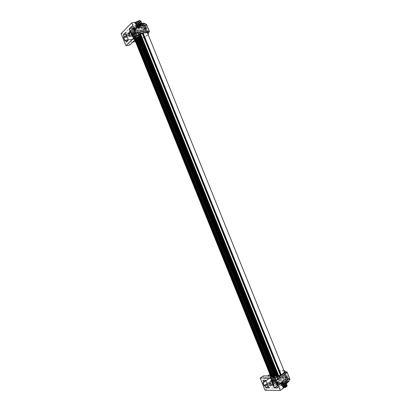 <?xml version="1.0" encoding="UTF-8"?>
<svg xmlns="http://www.w3.org/2000/svg" width="411" height="411" viewBox="0 0 411 411"><rect width="100%" height="100%" fill="white"/><g stroke="black" fill="none" stroke-linecap="round" stroke-linejoin="round"><path stroke-width="0.31" stroke-dasharray="2.06 1.54" d="M138.62 26.515L138.127 26.73C136.755 27.213 135.897 27.265 135.563 26.879C135.491 26.325 136.211 25.723 137.721 25.071C139.093 24.583 139.951 24.532 140.285 24.917L138.62 26.515M137.767 25.194C139.088 24.727 139.91 24.675 140.233 25.045L139.935 25.734L138.158 26.787C136.837 27.254 136.015 27.306 135.692 26.936L135.979 26.253L137.767 25.194M136.832 28.657L134.731 30.09C133.364 30.573 132.512 30.63 132.178 30.25C132.106 29.705 132.815 29.114 134.305 28.477C135.625 28.005 136.473 27.943 136.842 28.287L136.832 28.657M134.346 28.6C135.661 28.133 136.483 28.082 136.806 28.441L136.519 29.109L134.762 30.147C133.447 30.614 132.625 30.666 132.301 30.301L132.583 29.643L134.346 28.6M138.199 26.001C139.786 25.621 140.649 25.092 140.783 24.419L139.966 24.254C138.373 24.634 137.51 25.163 137.377 25.836L138.199 26.001M136.812 25.929L137.783 27.984L138.055 27.357L137.783 27.984L138.795 28.184L141.703 26.869L138.795 28.184L137.783 27.984L136.935 25.888L137.947 26.093L140.855 24.778L141.132 24.136L140.125 23.93L137.202 25.256L136.935 25.888L137.947 26.093L140.855 24.778L141.132 24.136L140.125 23.93L137.202 25.256L136.935 25.888C136.627 25.497 137.654 24.855 140.012 23.951L141.132 24.136L141.98 26.237L140.973 26.037L138.055 27.357L140.973 26.037L141.98 26.237L141.703 26.869L141.98 26.237L141.245 24.223L140.208 24.013C138.178 24.496 137.079 25.169 136.914 26.032L137.962 26.237C139.981 25.754 141.076 25.081 141.245 24.223C140.249 23.776 138.892 24.162 137.182 25.379L136.904 26.032C137.906 26.479 139.257 26.093 140.968 24.886L141.25 24.218L141.076 25.158L138.065 26.515L137.017 26.309L137.295 25.652L140.321 24.285L141.363 24.496L140.305 24.167L137.217 25.564L136.935 26.232L138.009 26.448L141.076 25.061L141.25 24.079L140.958 24.758C139.216 25.996 137.834 26.386 136.812 25.929L137.094 25.261C138.841 24.023 140.228 23.627 141.25 24.079M137.603 25.323C138.933 24.377 139.992 24.074 140.773 24.424L140.552 24.937C139.221 25.883 138.163 26.181 137.387 25.836L137.603 25.323M138.014 27.398L139.54 26.468L137.742 26.725L137.12 27.337L137.716 27.522L137.12 27.337L137.742 26.725L139.529 26.407L138.923 27.095L137.716 27.522L138.014 27.398L137.644 26.484L136.714 26.33L138.543 25.287L139.139 25.477L138.522 26.088L137.31 26.515L136.714 26.33L138.543 25.287L138.764 25.667L139.139 25.477L138.522 26.088M138.517 26.088L137.644 26.484M135.111 29.469L133.888 29.916L133.318 29.71L135.121 28.683L135.702 28.796L135.342 29.376L133.914 29.885L133.318 29.71L135.121 28.683L135.347 29.053L135.717 28.862L135.111 29.464M134.613 30.763L135.517 30.46L133.734 30.768L134.325 30.106L136.108 29.792L135.517 30.46L136.123 29.864L135.645 29.705L134.325 30.106L133.719 30.707L134.315 30.882L134.613 30.763L134.243 29.859M139.535 22.42L139.75 21.896L138.939 21.726L136.58 22.795L136.365 23.309L137.187 23.478L139.535 22.42M137.202 23.299C138.677 22.949 139.468 22.456 139.581 21.824L138.826 21.67C137.356 22.014 136.56 22.507 136.437 23.139L137.202 23.299M138.995 27.1L138.06 27.373L138.995 27.1L139.529 26.407M145.15 27.999C142.191 30.527 138.471 32.202 133.991 33.029C131.803 33.317 130.472 33.065 129.999 32.284C128.633 30.342 136.76 25.374 142.386 24.768C144.523 24.516 145.807 24.773 146.249 25.533C146.537 26.176 146.172 26.998 145.15 27.999L144.518 26.499L142.35 28.154L136.426 30.825L133.4 31.513L131.027 31.575L129.414 30.753L129.378 29.895L130.405 28.374L132.553 26.694L136.524 24.681M130.688 30.907L132.748 28.791L135.137 27.347L135.476 28.184L135.173 27.696L133.709 28.534L135.342 32.526L136.986 32.068L138.178 35.022L134.823 37.221L133.58 39.471L130.688 30.907L131.052 30.917L130.503 31.308L130.503 31.966L131.052 31.909L130.662 32.243L131.268 32.639L131.957 32.515L131.818 32.793L135.044 32.633L138.497 31.606L141.184 38.259L138.923 32.68L140.367 32.068C144.487 30.003 146.378 28.179 146.044 26.592L145.396 26.027L147.657 31.745L145.052 25.241L144.389 25.348L144.636 25.081L140.449 25.364L135.137 27.347M145.052 25.241L145.71 25.765C145.895 27.599 143.49 29.556 138.502 31.637L138.502 31.626M134.823 37.221L134.454 35.824L133.796 36.225L132.003 31.822L132.661 31.38L131.874 29.916L134.916 36.954L133.652 38.172L130.657 30.912M130.78 31.215L131.263 30.075M132.599 31.493L132.044 30.085L131.386 30.383M131.417 30.378L131.289 30.075M134.454 36.25L131.751 29.613M132.661 31.38L131.726 29.618M131.849 29.921L133 29.006L132.876 28.698L133.015 29.006L133.729 28.534M140.598 33.193L138.096 26.987L136.344 27.743L136.01 26.921M138.096 26.987L137.772 26.186M143.465 32.834L140.762 26.14L139.016 26.653L138.697 25.857M140.762 26.14L140.449 25.364M145.396 26.027L145.078 25.225M138.502 31.637L138.923 32.68M132.445 31.364L133.411 31.39L134.269 32.109L135.584 35.32L133.02 29.006M134.726 36.913L135.871 36.019L135.584 35.32M133.652 38.172L133.986 38.187L133.493 38.552L132.255 35.557M130.657 31.601L130.914 32.972L133.488 39.179L133.493 38.552M133.488 39.179L133.976 39.143L133.642 39.446L131.083 33.265L131.695 33.681L134.227 39.816L133.642 39.446M134.227 39.816L134.865 39.713L134.68 39.939L132.152 33.825L133.277 33.933L135.784 40.016L134.68 39.939M135.784 40.016L136.55 39.836L133.971 33.908L135.476 33.697L137.957 39.759L136.467 39.98M137.957 39.759L138.81 39.497L136.324 33.507L138.024 33.003L140.49 39.076L138.795 39.569M140.49 39.076L141.384 38.757L141.184 38.259M148.15 34.586C147.128 35.819 145.35 37.016 142.823 38.166L141.384 38.757M147.78 32.597L148.063 32.567M147.354 32.531L144.955 25.872L143.84 25.739L146.434 32.289L147.528 32.387M146.434 32.289L145.689 32.454L143.146 25.754L141.625 25.955L144.246 32.531L143.182 29.315L144.323 29.16L145.756 32.315M145.628 32.325L144.395 32.5M144.246 32.531L143.732 32.803M142.494 32.957L143.393 32.716M136.344 27.743L138.99 34.272L140.187 33.753M138.99 34.272L138.122 34.694L135.476 28.184M135.342 32.526L136.58 35.557L138.122 34.694M136.58 35.557L135.871 36.019M143.182 29.315L144.323 29.16M135.579 30.476L134.649 30.743L135.579 30.476L136.108 29.792M137.084 23.268L137.562 22.975L137.084 23.268M137.033 23.237L137.598 22.888L137.033 23.237M138.964 22.276L139.442 21.983L138.964 22.276M138.908 22.251L139.478 21.901L138.908 22.251M138.296 22.944L138.774 22.651L138.296 22.944M138.24 22.913L138.81 22.569L138.24 22.913M138.137 22.215L138.615 21.917L138.137 22.215M138.081 22.184L138.651 21.834L138.081 22.184M138.178 35.022L136.221 35.403L131.88 39.62L133.58 39.471M129.66 45.118L128.689 42.718L131.88 39.62L128.396 39.934M139.992 33.27L138.183 33.497L136.221 35.403L132.224 36.183M134.489 33.964L138.183 33.497L139.55 32.171M137.855 32.479L134.89 33.193L137.721 40.196L140.654 39.415L137.772 32.279L127.066 34.241L125.787 35.526L124.816 33.127L135.553 22.286M125.787 35.526L132.357 34.596L137.48 33.086L138.286 32.371L137.772 32.279M132.799 42.102L128.689 42.718M121.091 33.645L124.816 33.127M126.203 42.081L134.176 40.776M147.749 32.407L145.669 32.397L142.838 25.395L144.888 25.333L147.832 32.613M144.888 25.333L146.378 24.67L149.321 31.95M140.654 39.415L141.163 39.502L138.168 32.664M141.045 39.785L140.351 40.196L137.48 33.086M142.838 25.395L144.975 25.539M137.659 40.042L140.572 39.215M133.863 32.412L144.924 30.753L143.429 27.054L132.116 28.087M131.489 26.535L135.198 26.109L128.946 32.366L125.447 32.639M144.924 30.753L144.451 29.71L134.238 31.19M143.429 27.054L144.58 30.003M133.005 28.128L143.382 27.054L143.501 27.326M124.759 40.561L135.984 38.29L136.93 38.439L128.335 39.995M126.814 36.014L135.466 34.822L134.305 36.045L127.21 36.995M135.984 38.29L134.931 35.675M136.93 38.439L135.466 34.822M143.382 27.054L144.451 29.71M135.157 38.675L134.114 36.091M144.615 29.952L143.552 27.301M129.563 33.918L129.876 32.839C131.104 32.849 131.474 33.743 130.981 35.505L130.97 35.516C130.472 35.855 130.04 35.567 129.686 34.658M129.876 32.839L128.915 32.972M126.151 34.385L127.066 34.241L128.946 32.366L130.616 32.233M132.203 28.251L135.173 27.696M139.709 26.253L140.3 26.083L139.709 26.253M139.838 26.91L140.428 26.741L139.838 26.91M140.511 26.253L141.096 26.083L140.511 26.253M138.63 27.239L139.216 27.069L138.63 27.239M135.132 40.617L137.721 40.196M136.555 24.758L135.198 26.109L142.776 25.241M135.558 41.681L140.351 40.196M129.018 33.044L129.511 31.919C130.914 30.357 132.84 35.027 131.361 36.409L131.34 36.435C130.693 36.939 130.061 36.677 129.45 35.639M130.811 31.21L132.049 34.288L132.003 31.822M133.405 37.565L132.049 34.288M134.361 37.673L133.775 36.225L133.087 36.158L132.049 34.277M130.904 32.942L132.399 36.553M136.986 32.068L135.389 28.231M134.243 35.772L134.71 34.575L134.551 32.628L133.072 29.145M134.263 37.365L131.982 31.827M134.423 35.983L134.865 37.077M147.96 32.52L147.657 31.745M139.016 26.653L141.6 33.07M130.503 31.308L130.626 31.611M130.914 32.972L130.503 31.966M130.662 32.243L131.083 33.265M131.695 33.681L131.268 32.639M131.72 32.772L132.152 33.825M133.277 33.933L132.845 32.87M133.539 32.839L133.971 33.908M135.476 33.697L135.044 32.633M135.892 32.448L136.324 33.507M138.024 33.003L137.603 31.955M144.636 25.081L144.955 25.872M143.84 25.739L143.531 24.958M142.838 24.979L143.146 25.754M141.625 25.955L141.312 25.179M133.709 28.534L133.585 28.225M133.991 33.029L133.4 31.513M145.53 23.895L145.617 24.968L144.518 26.499M142.386 24.768L142.083 24.038M136.483 29.022L136.771 28.354C135.722 27.902 134.315 28.297 132.548 29.551L132.265 30.214C133.308 30.666 134.716 30.27 136.483 29.022M139.899 25.646L140.197 24.953C139.144 24.49 137.726 24.896 135.943 26.165L135.656 26.843C136.699 27.306 138.117 26.905 139.899 25.646M280.086 382.826L280.061 383.021C279.685 384.254 274.738 385.734 275.37 384.424L275.75 383.946L279.367 382.518L280.086 382.826M275.421 384.306L279.269 382.471L279.932 382.954C279.141 383.951 277.851 384.562 276.058 384.799L275.421 384.306M283.575 382.569L284.885 383.016C284.535 384.259 279.526 385.754 280.138 384.434L283.575 382.569M280.189 384.316L280.574 383.833L284.068 382.461L284.756 382.949C283.975 383.956 282.67 384.573 280.852 384.809L280.189 384.316M276.094 384.891C278.242 384.542 279.537 383.853 279.989 382.826L279.321 382.564C277.178 382.913 275.884 383.602 275.437 384.624L276.094 384.891M280.888 384.902C283.056 384.557 284.361 383.864 284.808 382.826L284.119 382.554C281.956 382.903 280.656 383.597 280.21 384.629L280.888 384.902M276.86 383.725L276.546 384.254L277.399 384.254L278.874 383.191L276.86 383.725L277.41 383.309L278.879 383.201L277.399 384.254L277.019 383.972L276.546 384.254L276.86 383.725M281.643 383.725L281.335 384.259L282.203 384.264L283.682 383.191L281.9 383.514L283.688 383.201L282.203 384.264L281.818 383.977L281.335 384.259L281.643 383.725M276.418 382.836L276.141 383.247L276.454 382.718L278.468 382.184L276.993 383.247L276.141 383.247L276.993 383.247L278.468 382.184L276.454 382.718L276.788 383.751M281.196 382.831L280.924 383.247L281.232 382.708L283.271 382.173L281.792 383.242L280.924 383.247L281.792 383.242L283.277 382.184L281.232 382.708L281.571 383.756M276.788 382.569L277.502 382.06L276.788 382.569M281.576 382.564L282.29 382.045L281.576 382.564M271.286 380.458L276.418 377.18L279.367 384.604L278.792 384.979L284.546 382.62L288.599 379.281L286.503 381.387L280.477 385.682L282.388 385.688M269.688 374.57L272.596 381.762L277.358 379.302L278.411 379.363C281.386 378.048 284.022 377.349 286.303 377.267C287.762 377.262 288.594 377.586 288.799 378.248L288.599 379.281L289.868 379.091M278.411 379.363L273.3 382.641L278.411 379.363M277.487 387.927L280.477 385.682L277.728 385.667L278.792 384.979C275.447 385.852 273.346 385.842 272.488 384.958L273.3 382.641L268.989 385.631L267.176 385.621L272.596 381.762M276.819 386.258L277.728 385.667L271.64 385.641L272.945 384.588L270.027 377.262L265.938 380.488M271.666 374.647L272.904 373.779L275.473 380.226L274.235 381.11L271.82 374.693L271.142 375.089L273.705 381.562L272.95 382.384L270.392 375.895L270.679 375.921L270.145 376.286L272.704 382.78L272.858 384.259L273.366 384.223L272.945 384.588M273.366 384.223L270.423 376.928L270.042 377.236L272.611 383.756M272.858 384.259L273.926 382.415L275.781 380.992L275.473 380.226M283.857 370.373C281.859 370.213 279.264 370.799 276.079 372.125L278.977 379.307C284.027 377.334 287.114 377.036 288.239 378.423L288.152 379.235L287.813 377.375C286.708 376.096 283.657 376.476 278.658 378.516L276.387 372.89L278.992 379.338L275.781 380.992M288.152 379.235L287.715 378.161M279.367 384.604L285.445 381.845L288.121 379.24M285.09 372.238L288.06 379.579M286.626 371.672L289.596 379.019M287.977 379.374L286.585 381.095M278.124 379.656L275.216 372.458L275.524 372.047L274.461 372.125L269.955 374.385M278.144 379.117L275.247 371.934M275.293 372.659L272.606 374.082L275.396 380.992L278.042 379.451M268.907 387.85L271.64 385.641L268.989 385.631L268.224 386.16M272.704 382.78L273.022 383.571M272.95 382.384L273.264 383.17M273.705 381.562L274.014 382.333M278.658 378.516L278.977 379.307M286.524 380.935L283.667 373.871L285.177 372.443M272.606 374.082L270.371 375.407M275.211 372.458L272.544 373.928M267.171 383.545L272.981 379.332L274.676 379.404L267.561 384.511M265.948 380.514L273.202 375.757L272.627 376.527L262.901 382.636M262.87 380.509L266.045 378.346L277.466 378.228L278.935 377.144M276.855 386.366L285.789 379.317L284.278 375.582L275.093 381.999M274.461 380.437L277.466 378.228L279.367 378.207M284.278 375.582L285.845 379.225L277.461 385.703M276.213 382.61L284.664 376.651L284.556 376.358M285.691 379.045L284.623 376.373M285.789 379.317L285.645 379.06M273.69 379.163L272.627 376.527M274.676 379.404L273.202 375.757M273.063 379.42L274.861 383.864L275.524 383.175L275.642 382.055L274.235 379.954L273.063 379.42L274.995 383.72L274.194 383.879L271.825 377.966L274.214 383.864M273.079 379.41L273.038 379.148L272.431 379.415M270.5 380.951C272.406 381.619 273.294 382.96 273.156 384.979L272.339 385.503C270.428 384.819 269.544 383.478 269.693 381.475L270.5 380.951M271.116 379.959L270.042 377.236M273.407 384.999L274.045 384.907L273.407 384.999L271.692 380.745M270.474 377.663L271.08 377.575L270.854 377.812L273.793 385.164M271.769 374.565L273.145 377.611L273.978 377L272.781 373.856M273.043 377.658L273.978 377M273.644 384.799L272.529 382.06L274.194 383.879M271.846 377.956L270.854 377.812M272.529 382.06L271.132 378.516M275.637 382.05L273.937 377.776L272.493 377.945M272.416 379.425L271.969 379.97L272.539 382.066M270.525 383.36L270.392 382.184L270.87 381.876C272.005 382.271 272.534 383.073 272.452 384.27L271.964 384.583L270.988 384.038M274.178 378.397L276.901 385.174L277.779 384.917L276.901 385.174M275.642 382.055L276.752 384.804M273.937 377.776L274.795 377.534L277.744 385.015M278.956 383.571L276.48 377.154L274.769 377.611M275.981 380.648L277.476 379.8M278.627 376.384L277.404 376.851L279.968 383.222L281.74 382.497L279.429 376.784M280.245 376.188L282.634 382.076L284.242 381.208L281.74 375.084M282.465 374.555L284.998 380.74L286.241 379.836L283.693 373.645M284.217 373.209L286.852 379.296L287.489 378.552L284.957 372.428M275.051 372.597L277.79 378.927L276.213 379.769L273.639 373.337L275.051 372.597M276.48 377.154L277.404 376.851M276.387 372.885L276.079 372.125L275.211 372.52M273.639 373.337L272.904 373.779M270.505 375.746L271.142 375.089M272.529 383.442L269.97 376.949L270.145 376.286M269.97 376.949L270.417 376.928M284.664 376.651L285.743 379.327M272.812 379.435L271.758 376.825M269.724 375.849L266.045 378.346L264.247 378.367L263.271 375.947M265.09 390.239L268.152 388.041L283.395 388.184M285.229 372.15L285.342 372.433M270.027 377.262L271.825 377.966M264.247 378.367L267.813 375.88M272.472 377.961L276.418 377.18M268.152 388.041L267.176 385.621M279.048 383.54L279.465 384.573M280.389 384.27L279.968 383.222M281.74 382.497L282.177 383.571M283.071 383.16L282.634 382.076M284.242 381.208L284.689 382.307M285.445 381.845L284.998 380.74M286.241 379.836L286.688 380.935M287.207 380.478L286.76 379.384M287.489 378.552L287.931 379.636M278.103 379.707L277.79 378.927M276.213 379.769L276.521 380.54M274.235 381.11L274.538 381.876M272.93 384.562L272.596 383.73M286.303 377.267L286.899 378.798M286.503 381.387L286.899 382.4M274.738 381.434L275.37 382.949L281.109 380.036L286.899 378.803L288.748 379.101L289.406 380.278M283.004 385.241L278.057 386.854L275.344 387.167L273.551 386.823L272.955 385.878L273.603 384.532L275.37 382.954M283.277 382.184L283.688 383.201M284.268 371.395L282.321 370.784C278.483 371.19 275.026 372.577 271.943 374.945L272.37 375.094L271.512 375.371L271.003 376.116L271.707 376.163L270.916 376.753L271.856 376.676L271.301 377.206L272.421 376.979L272.144 377.432L274.928 377.17L278.499 376.055M136.421 39.369L272.046 375.099L136.452 39.559C140.315 39.163 143.758 37.761 146.763 35.356L147.719 33.522M280.574 375.027L280.194 375.022L280.564 374.955M140.326 34.098L137.007 35.778L134.839 37.545L135.358 37.689L134.402 38.31L135.168 38.321L134.443 38.922L135.43 38.809L134.983 39.358L136.416 39.364M142.571 33.461L142.263 33.671L142.53 33.399M135.168 38.321L271.856 376.676M136.565 39.137L272.313 375.156M272.37 375.094L136.652 39.143M271.943 374.945L136.452 39.559M280.307 374.96L142.386 33.635M280.194 375.022L142.263 33.671M141.137 24.737C139.231 26.088 137.716 26.515 136.601 26.016L136.914 25.287C138.826 23.925 140.336 23.494 141.456 23.992L141.137 24.737M140.778 23.838C138.867 25.189 137.356 25.616 136.236 25.117L136.544 24.383C138.456 23.021 139.971 22.59 141.091 23.093L140.778 23.838M137.428 25.338L136.267 25.102C136.457 24.146 137.67 23.401 139.915 22.867L141.06 23.103C140.881 24.059 139.673 24.804 137.428 25.338M139.637 22.723L136.714 24.044L136.447 24.681L137.464 24.886L140.367 23.571L140.644 22.929L139.637 22.723M136.226 22.836L135.959 23.478L136.976 23.689L139.884 22.374L140.161 21.732L139.149 21.516L136.226 22.836M136.704 23.545C138.933 23.016 140.146 22.271 140.336 21.305L139.18 21.059C136.925 21.593 135.712 22.343 135.543 23.309L136.704 23.545M140.048 22.04L140.367 21.29C139.242 20.781 137.726 21.208 135.815 22.574L135.507 23.314C136.632 23.823 138.142 23.396 140.048 22.04M139.951 21.798L140.269 21.048L139.098 20.802L135.717 22.333L135.414 23.078L136.591 23.319L139.951 21.798M136.534 23.288L135.332 23.042C135.507 22.045 136.765 21.264 139.108 20.709L140.305 20.966C140.105 21.968 138.851 22.744 136.534 23.288M140.845 21.084L140.547 20.853C140.346 21.953 138.969 22.811 136.411 23.417L135.08 23.139L135.43 22.302M135.615 22.425L135.029 23.514L136.442 23.807L140.464 21.983L140.865 21.141M135.08 23.139L136.38 27.188L137.48 27.491L140.495 26.592L142.422 25.009L142.252 24.573L141.867 25.461L137.844 27.275L136.437 26.998L136.812 26.124L140.86 24.29L142.252 24.573L141.718 23.247M142.951 25.374L142.463 24.172L139.447 24.562L139.935 25.775L136.858 27.516L136.827 28.842L139.827 28.436L142.879 26.715L142.951 25.374L139.935 25.775M139.447 24.562L136.375 26.309L136.858 27.516M136.375 26.309L136.344 27.645L136.827 28.842M142.463 24.172L142.437 24.681L141.327 24.321M142.879 26.715L142.396 25.518L141.245 26.17L142.422 25.009L142.396 25.518M139.827 28.436L139.344 27.244L138.214 27.393L140.495 26.592L139.344 27.244M136.354 27.141L137.48 27.491L136.344 27.645M287.012 381.865L286.524 380.648L285.553 379.774L282.152 380.673L279.691 382.451L280.626 383.34L281.119 384.557L280.179 383.658L282.64 381.881L286.041 380.982L287.012 381.865L284.551 383.663L281.119 384.557M279.691 382.451L280.179 383.658M282.152 380.673L282.64 381.881M285.291 381.526L286.02 381.814C285.553 382.908 284.171 383.638 281.879 384.008L281.16 383.72C281.627 382.631 283.004 381.901 285.291 381.526M280.626 383.34L284.058 382.441L284.551 383.663M285.553 379.774L286.041 380.982M284.058 382.441L286.524 380.648M282.485 385.924L281.936 385.641C282.403 384.542 283.775 383.812 286.066 383.442L286.78 383.694M286.421 384.444L285.902 383.823C283.23 384.424 282.182 385.128 282.763 385.939M285.83 383.879L286.421 384.115C286.046 385.009 284.921 385.605 283.061 385.898L282.475 385.662C282.85 384.768 283.97 384.172 285.83 383.879M286.652 384.691L286.071 384.48L282.902 385.811L282.717 386.268M282.696 386.212L286.631 384.629M282.758 386.602L282.65 386.34M286.96 385.092L286.339 384.876C284.366 385.184 283.179 385.821 282.778 386.772L282.881 386.905M286.457 385.77L283.682 386.849L283.903 387.645C286.452 387.028 287.299 386.407 286.457 385.77M283.919 387.552L283.395 387.337L283.708 386.782L286.369 385.739L286.919 385.96C286.585 386.761 285.583 387.296 283.919 387.552M282.655 384.28L283.174 384.002L282.655 384.28M283.641 383.365L283.122 383.638L283.641 383.365M284.022 383.972L283.503 384.244L284.022 383.972M285.126 383.365L284.612 383.638L285.126 383.365M138.651 21.834L140.3 26.083L140.064 26.407L139.668 26.35L137.988 22.179M138.81 22.569L140.428 26.746L140.187 27.064L139.797 27.003L138.06 22.877M139.478 21.901L141.096 26.083L140.86 26.407L140.47 26.345L138.728 22.215M137.598 22.888L139.216 27.069L138.98 27.388L138.589 27.332L136.848 23.201M137.305 27.357L136.935 26.443M137.608 27.455L137.238 26.54M137.31 27.183L136.94 26.263M137.623 26.869L137.253 25.95M138.656 26.417L138.281 25.503M138.034 26.638L137.664 25.718M139.36 26.458L138.99 25.544M139.062 26.366L138.687 25.446M139.355 26.638L138.985 25.723M139.041 26.951L138.671 26.037L139.026 26.936M138.63 27.183L138.26 26.268M135.219 30.548L134.854 29.643M133.904 30.727L133.539 29.823M134.207 30.82L133.842 29.911M133.909 30.553L133.539 29.649M135.234 29.803L134.865 28.893M134.623 30.018L134.253 29.109M135.938 29.839L135.573 28.929M135.635 29.746L135.27 28.842M135.933 30.013L135.568 29.109M135.24 41.732L132.357 34.596M143.603 27.254L133.061 28.344L143.603 27.249L144.667 29.88L133.929 31.498M128.299 39.697L135.871 38.362L134.834 35.793L127.127 36.8M135.933 38.315L134.89 35.731M134.284 31.236L133.025 28.123M276.259 383.103L276.629 384.023M276.382 383.227L276.752 384.141M277.271 383.103L277.641 384.023M277.862 382.836L278.232 383.751M278.19 382.595L278.566 383.514M278.35 382.328L278.72 383.242M278.226 382.209L278.596 383.124M277.795 382.209L278.165 383.124L277.795 382.199M277.343 382.328L277.713 383.242M276.752 382.6L277.122 383.514M281.042 383.103L281.417 384.028M281.17 383.222L281.54 384.146M282.069 383.103L282.444 384.028M282.665 382.826L283.04 383.756M282.999 382.59L283.374 383.514M283.153 382.317L283.528 383.242M283.025 382.194L283.4 383.119M282.948 383.114L282.583 382.215L282.958 383.119M282.126 382.317L282.496 383.242M281.53 382.59L281.9 383.514M267.248 383.73L273.541 379.148L272.493 376.558L263.312 382.636M275.776 382.615L284.7 376.389L285.768 379.04L277.353 385.513M273.623 379.148L272.57 376.543M277.476 385.688L276.213 382.554M277.358 379.302L274.461 372.125M271.111 376.147L135.014 39.24M135.389 38.917L271.604 376.116M271.008 376.086L134.983 39.358M135.846 39.543L271.512 375.371M136.344 39.353L272.005 375.161M280.513 375.017L142.489 33.455M278.083 376.029L277.959 375.721M140.259 34.925L140.048 34.406M277.595 376.214L277.399 375.731M139.853 35.31L139.57 34.616M139.077 34.637L139.488 35.665M276.891 375.736L277.214 376.538M138.574 34.884L139.057 36.081M276.29 375.746L276.68 376.712M276.413 376.599L276.069 375.752M138.897 36.235L138.461 35.156M275.935 376.733L275.545 375.757M138.517 36.6L138.034 35.392M137.438 35.51L138.055 37.041M274.908 375.767L275.427 377.057M274.363 375.777L274.928 377.17M274.836 376.979L274.353 375.777M274.414 377.046L273.901 375.782M137.331 37.74L136.724 36.235M136.082 36.43L136.812 38.238M273.181 375.793L273.808 377.355M135.748 36.697L136.493 38.542M272.74 375.803L273.387 377.396M273.474 377.139L135.995 36.826M273.135 377.144L272.596 375.803M136.39 38.644L135.748 37.067M135.106 37.324L135.851 39.163M271.846 375.813L272.488 377.406M134.9 37.571L135.63 39.374M271.543 375.818L272.169 377.37M272.431 377.067L135.301 37.612M272.2 377.005L135.183 37.827M134.587 38.131L135.24 39.749M271.003 375.829L271.558 377.206M134.525 38.341L271.373 377.103M271.784 376.779L135.049 38.29M271.676 376.656L135.06 38.459M134.556 38.783L135.029 39.954M270.71 375.834L271.09 376.774M134.638 38.942L271.044 376.61M271.579 376.291L135.245 38.804M138.286 25.22L140.588 24.413M136.36 26.813L137.531 25.652M287.119 385.79L286.534 385.585C284.592 385.898 283.467 386.51 283.164 387.419M283.482 387.609C283.323 386.797 284.325 386.176 286.488 385.744L287.032 386.181M285.213 382.836C283.554 383.103 282.557 383.633 282.218 384.424L282.742 384.634C284.402 384.372 285.404 383.843 285.743 383.047L285.213 382.836M285.147 382.805C282.783 383.381 281.987 383.961 282.763 384.547C285.136 383.966 285.933 383.386 285.147 382.805M284.068 386.551L283.544 386.669L284.068 386.551M284.669 385.903L284.15 386.181L284.669 385.903M285.054 386.52L284.535 386.797L285.054 386.52M286.159 385.914L285.64 386.186L286.159 385.914M136.437 23.139L137.387 25.836L137.099 25.785L138.009 25.939C139.17 25.991 141.656 24.151 140.947 24.182L140.783 24.419M137.623 27.378L137.284 26.54M137.634 26.885L137.274 25.991M139.046 26.443L138.707 25.605M134.222 30.743L133.888 29.916M135.625 29.823L135.291 28.996M139.581 21.824L140.773 24.424M137.993 27.522L137.135 27.403M148.361 32.479L145.71 25.765M134.587 30.887L133.734 30.768M141.163 39.502L138.286 32.371M144.585 30.393L143.336 27.296M143.634 27.121L144.698 29.756M133.919 31.508L144.651 29.895M129.373 35.731L130.981 35.505M129.501 31.93L132.583 31.508M134.464 35.844L135.034 37.262M131.361 36.409L134.438 35.968M133.986 38.187L131.052 30.917M133.976 39.143L131.052 31.909M134.865 39.713L131.957 32.515M136.55 39.836L133.652 32.664M138.81 39.497L135.918 32.346M141.384 38.747L138.497 31.606M147.328 32.613L144.389 25.348M145.689 32.454L142.735 25.153M143.377 32.793L140.418 25.467M140.737 33.548L137.777 26.217M139 34.283L136.036 26.946M136.652 35.598L133.698 28.277M134.916 36.954L131.967 29.659M135.635 30.327L135.26 29.407M134.207 30.239L133.837 29.315M133.724 30.722L133.323 29.726M134.202 30.861L133.816 29.905M136.118 29.849L135.717 28.852M135.645 29.705L135.26 28.749M145.607 24.023L146.249 25.533M129.999 32.284L129.414 30.753M139.046 26.962L138.671 26.032M139.54 26.468L139.134 25.467M139.067 26.319L138.677 25.354M137.618 26.859L137.243 25.929M137.125 27.352L136.719 26.345M137.598 27.496L137.212 26.535M276.48 382.877L276.819 383.715M276.814 383.206L277.173 384.095M278.134 382.554L278.468 383.391M277.795 382.23L278.155 383.114M281.263 382.872L281.602 383.715M281.607 383.206L281.972 384.105M282.938 382.543L283.277 383.386M278.432 379.24L275.524 372.047M287.818 377.385L288.239 378.423M266.071 380.817L272.847 376.332M276.814 385.903L285.542 379.183M285.547 379.204L284.284 376.075M273.156 384.979L275.447 383.329M271.08 377.575L274.045 384.907M273.176 379.219L274.995 383.72M269.693 381.475L272 379.836M274.795 377.534L277.779 384.917M284.808 376.45L285.881 379.106M271.121 385.215L272.452 384.27M269.498 382.816L270.392 382.184M285.573 371.965L287.813 377.375M277.399 376.836L280.389 384.234M279.172 376.152L282.157 383.545M281.612 374.873L284.592 382.256M283.498 373.527L286.472 380.889M284.602 372.289L287.566 379.615M273.68 373.373L276.593 380.586M271.82 374.693L274.743 381.922M270.679 375.921L273.613 383.186M288.799 378.248L289.395 379.79M272.354 384.711L273.002 386.237M282.583 382.189L282.963 383.124M283.035 382.615L283.431 383.591M280.918 383.232L281.33 384.249M281.16 382.805L281.556 383.776M278.473 382.199L278.879 383.201M278.226 382.62L278.617 383.586M276.135 383.237L276.541 384.239M276.387 382.811L276.773 383.776M271.003 376.116L134.962 39.338M135.733 36.677L136.488 38.552M272.729 375.803L273.382 377.421M273.479 377.113L136.015 36.846M134.839 37.545L135.594 39.41M271.496 375.824L272.144 377.432M272.457 377.005L135.363 37.642M134.402 38.31L135.055 39.929M270.746 375.834L271.301 377.206M134.443 38.922L134.906 40.067M270.541 375.834L270.916 376.753M271.707 376.147L135.44 38.819M136.601 26.016L136.236 25.117M141.456 23.992L141.091 23.093M135.543 23.309L135.964 23.484L136.267 25.102M140.336 21.305L140.161 21.732L141.06 23.103M135.332 23.042L135.507 23.314M286.02 381.814L286.616 383.288M281.16 383.72L281.936 385.641M282.583 385.929L282.475 385.662M282.778 386.772L282.66 386.468M283.395 387.337L282.218 384.424C282.501 383.612 283.492 383.073 285.183 382.8L285.743 383.047L286.919 385.96M283.174 384.002L284.083 386.782L283.544 386.669L282.562 384.244M283.729 383.401L284.689 386.294L284.15 386.181L283.122 383.638M284.114 384.008L285.075 386.91L284.535 386.797L283.503 384.244M285.219 383.401L286.179 386.299L285.64 386.186L284.612 383.638"/><path stroke-width="0.62" d="M148.063 32.567L148.577 33.029L148.15 34.586M147.78 32.597L147.354 32.531M143.732 32.803L143.465 32.834M141.6 33.07L142.494 32.957M141.656 33.219L140.742 33.553L140.598 33.193M140.187 33.753L140.737 33.548M146.522 24.424L145.561 23.9L143.234 23.889L136.555 24.758L135.553 22.286L131.767 22.764L121.091 33.645L125.956 45.688L129.66 45.118L140.547 34.642L139.55 32.171L146.203 31.241L148.52 31.221L149.424 31.611L149.321 31.95L147.832 32.613L139.992 33.27M135.558 41.681L132.799 42.102M128.335 39.995L125.591 40.571L126.203 42.081L128.396 39.934L125.447 32.639L123.274 34.832L126.151 34.385M129.239 28.806L131.489 26.535L132.157 28.174L132.671 28.385L132.984 28.076L134.238 31.19L133.863 32.412L134.489 33.964L132.224 36.183L129.239 28.806L132.203 28.251M125.591 40.571L125.057 40.268L124.759 40.561L123.536 37.529L123.886 36.343L126.814 36.014M127.21 36.995L123.536 37.529M123.886 36.343L123.274 34.832M129.686 34.658L129.563 33.918M128.273 33.055L128.263 33.065C127.775 34.827 128.14 35.721 129.357 35.747L129.373 35.731C129.861 33.969 129.496 33.075 128.273 33.055M134.176 40.776L135.132 40.617M131.767 22.764L136.781 35.182L125.956 45.688M136.781 35.182L140.547 34.642M129.45 35.639L129.018 33.044M142.083 24.038L141.754 23.247L144.158 23.222L145.53 23.895M136.524 24.681L141.754 23.247M289.868 379.091L289.529 380.108L287.844 381.711L284.844 374.293L279.367 378.207L278.36 375.716L275.252 377.92L280.312 390.45L265.09 390.239L260.184 378.089L263.271 375.947L278.36 375.716M280.312 390.45L283.395 388.184L282.388 385.688L287.844 381.711M285.09 372.238L286.935 371.842L286.544 372.726L284.844 374.293M277.461 385.703L276.213 382.61L275.134 382.096L274.461 380.437L271.286 380.458L274.291 387.897L276.819 386.258M268.224 386.16L265.825 387.825L268.907 387.85L265.938 380.488L262.87 380.509L263.487 382.035L265.948 380.514M278.935 377.144L285.095 372.238M275.252 377.92L260.184 378.089M265.825 387.825L265.167 386.206L264.134 385.693L267.171 383.545M264.134 385.693L262.901 382.636L263.518 382.507L263.487 382.035M277.482 385.754L276.814 385.903L277.487 387.927L274.291 387.897M269.544 382.816L269.061 383.129C268.979 384.321 269.503 385.122 270.638 385.528L271.121 385.215C271.203 384.018 270.679 383.216 269.544 382.816M267.561 384.511L265.208 386.299M270.988 384.038L270.525 383.36M279.429 376.784L279.172 376.157L278.627 376.384M281.74 375.084L280.066 375.752L280.245 376.188M283.693 373.645L282.465 374.555M284.957 372.428L284.217 373.209M279.172 376.157L280.066 375.752M281.669 374.909L282.424 374.452M283.662 373.568L284.181 373.121M284.905 372.304L285.229 372.15M283.857 370.373L285.229 371.133L285.131 371.919M270.371 375.407L269.724 375.849M267.813 375.88L269.955 374.385M286.899 382.4L287.114 382.939L283.004 385.241M289.406 380.278L288.882 381.305L287.114 382.939M280.564 374.955L281.222 374.786C283.436 373.455 284.463 372.361 284.314 371.498L284.268 371.395M142.53 33.399L140.326 34.098L278.504 376.055L280.574 375.027M147.719 33.522L147.677 33.414C147.174 32.659 145.669 32.561 143.162 33.127L142.571 33.461M281.222 374.786L143.162 33.127M280.636 374.955L142.622 33.409M135.43 22.302L139.237 20.581L140.547 20.848M140.865 21.141L139.447 20.791L135.615 22.425M140.845 21.084L141.718 23.247M286.78 383.694L286.796 383.735C286.328 384.84 284.951 385.569 282.655 385.934L282.485 385.924M282.763 385.939L286.421 384.444M282.583 385.929L283.302 386.51C285.167 386.217 286.287 385.621 286.667 384.722L286.652 384.691M286.631 384.629L286.852 384.824C286.452 385.78 285.26 386.412 283.282 386.725L282.758 386.602M282.881 386.905L283.405 387.028C285.249 386.761 286.441 386.155 286.986 385.21L286.96 385.092M146.475 24.316L149.424 31.611M132.671 28.385L133.061 28.344L132.671 28.385M125.309 40.221L128.299 39.697M123.829 37.231L127.127 36.8M123.701 37.458L124.898 40.422M143.234 23.889L146.203 31.241M286.935 371.842L289.909 379.194M264.55 385.693L267.248 383.73M277.045 385.754L277.353 385.513M263.091 382.636L264.304 385.631M142.283 33.363L280.425 375.222M140.588 33.933L278.797 375.988M277.959 375.721L140.259 34.925M277.399 375.731L139.853 35.31M139.488 35.665L276.891 375.736M139.057 36.081L276.29 375.746M276.069 375.752L138.897 36.235M275.545 375.757L138.517 36.6M138.055 37.041L274.908 375.767M274.353 375.777L137.659 37.427L274.363 375.777M273.901 375.782L137.331 37.74M136.812 38.238L273.181 375.793M136.493 38.542L272.74 375.803M272.596 375.803L136.39 38.644M135.851 39.163L271.846 375.813M135.63 39.374L271.543 375.818M135.24 39.749L271.003 375.829M135.029 39.954L270.71 375.834M283.164 387.419L283.744 387.63C285.496 387.378 286.631 386.802 287.145 385.903L287.119 385.79M287.032 386.181L283.867 387.671M283.775 387.665L283.482 387.609M146.506 24.357L149.45 31.647M134.217 31.21L132.969 28.112M128.263 33.065L128.915 32.972M148.577 33.029L148.361 32.479M286.935 371.796L289.904 379.148M263.518 382.507L266.071 380.817M269.061 383.129L269.498 382.816M277.446 385.739L276.182 382.61M285.229 371.133L285.573 371.965M284.314 371.498L147.677 33.414M142.53 33.363L280.6 375.053M136.488 38.552L272.729 375.803M135.594 39.41L271.496 375.824M135.055 39.929L270.746 375.834M134.906 40.067L270.541 375.834M286.616 383.288L286.796 383.735M286.667 384.722L286.518 384.352M286.97 385.128L286.852 384.824M282.932 387.039L283.79 387.681C285.558 387.45 286.678 386.859 287.145 385.903L286.986 385.21"/></g></svg>
